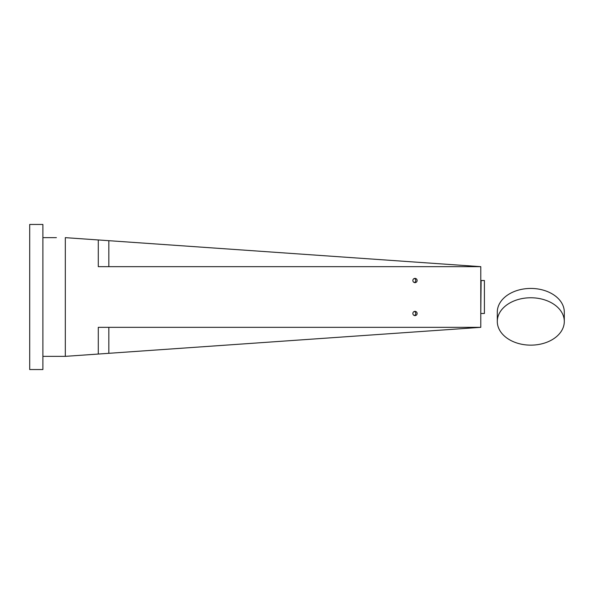 <?xml version="1.0" encoding="UTF-8"?>
<svg xmlns="http://www.w3.org/2000/svg" width="594" height="594" viewBox="0 0 594 594"><rect width="100%" height="100%" fill="white"/><g stroke="black" fill="none" stroke-linecap="round" stroke-linejoin="round"><path stroke-width="0.89" d="M412.86 313.483A2.138 2.131 90 0 0 414.991 315.622A2.138 2.131 90 0 0 417.129 313.483A2.138 2.131 90 0 0 414.991 311.353A2.138 2.131 90 0 0 412.86 313.483M414.308 315.511A2.138 2.131 90 0 0 414.308 311.464M412.86 280.517A2.138 2.131 90 0 0 414.991 282.647A2.138 2.131 90 0 0 417.129 280.517A2.138 2.131 90 0 0 414.991 278.378A2.138 2.131 90 0 0 412.86 280.517M414.308 282.536A2.138 2.131 90 0 0 414.308 278.489M42.887 237.645L56.4 237.645M55.131 237.645L53.75 237.645M42.887 356.355L65.31 356.355L65.31 237.645L98.285 239.954L98.285 266.661L480.784 266.661L480.784 327.339L108.836 353.311L108.836 327.339M65.31 356.355L98.285 354.046L98.285 327.339L480.784 327.339M144.958 350.794L143.303 350.906M142.397 350.972L140.986 351.069M164.516 349.428L184.073 348.062L164.516 349.428M185.729 347.943L186.635 347.876L185.729 347.943M98.285 354.046L108.836 353.311M108.836 266.661L108.836 240.689L98.285 239.954M108.836 240.689L480.784 266.661M89.479 239.337L90.214 239.389L89.479 239.337M102.465 240.243L104.425 240.377L102.465 240.243M77.866 238.521L66.224 237.711M29.7 369.542L29.7 224.458L42.887 224.458L42.887 369.542L29.7 369.542M530.798 345.144A33.502 23.686 180 0 0 564.3 321.458A33.502 23.686 180 0 0 530.798 297.765A33.502 23.686 180 0 0 497.297 321.458A33.502 23.686 180 0 0 530.798 345.144M497.297 321.458L497.297 312.132A33.502 23.686 0 0 1 530.798 288.439A33.502 23.686 0 0 1 564.3 312.132L564.3 321.458M484.407 280.517L484.407 313.483L484.407 280.517L481.118 280.517L480.784 313.149L481.118 280.517M484.407 313.483L481.118 313.483"/></g></svg>
